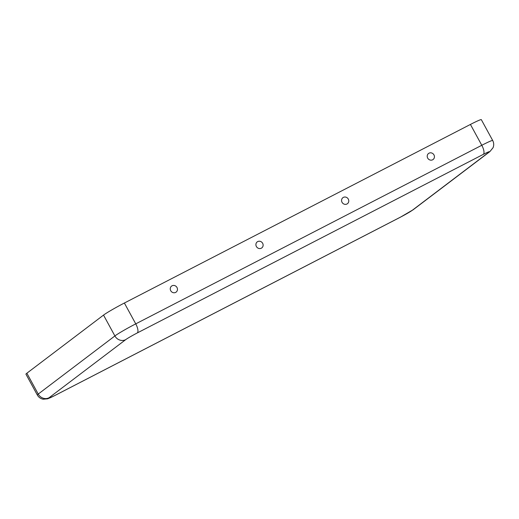 <?xml version="1.0" encoding="UTF-8"?>
<svg xmlns="http://www.w3.org/2000/svg" width="519" height="519" viewBox="0 0 519 519"><rect width="100%" height="100%" fill="white"/><g stroke="black" fill="none" stroke-linecap="round" stroke-linejoin="round"><path stroke-width="0.78" d="M433.949 154.876A3.776 3.51 -127.2 0 1 432.625 159.8A3.776 3.51 -127.2 0 1 427.695 158.1A3.776 3.51 -127.2 0 1 429.018 153.183A3.776 3.51 -127.2 0 1 433.949 154.876M348.294 199.082A3.776 3.51 -127.2 0 1 346.971 203.999A3.776 3.51 -127.2 0 1 342.04 202.306A3.776 3.51 -127.2 0 1 343.364 197.389A3.776 3.51 -127.2 0 1 348.294 199.082M176.985 287.487A3.776 3.51 52.8 0 0 172.055 285.794A3.776 3.51 52.8 0 0 170.732 290.711A3.776 3.51 52.8 0 0 175.662 292.405A3.776 3.51 52.8 0 0 176.985 287.487M262.64 243.281A3.776 3.51 52.8 0 0 257.709 241.588A3.776 3.51 52.8 0 0 256.386 246.512A3.776 3.51 52.8 0 0 261.317 248.205A3.776 3.51 52.8 0 0 262.64 243.281M483.325 154.364L137.282 332.945A10.341 0.603 151.4 0 0 125.695 339.653L49.039 397.768A10.341 0.603 -28.6 0 0 54.586 395.634L400.629 217.052A10.341 0.603 151.4 0 0 412.209 210.344L488.872 152.229A10.341 0.603 -28.6 0 0 483.325 154.364A8.272 2.991 -117.3 0 0 481.788 145.281L470.422 124.443L124.378 303.025A18.606 1.09 151.4 0 0 103.528 315.098L26.871 373.213A18.606 1.09 -28.6 0 0 25.95 374.167L37.316 395.004A18.606 1.09 -28.6 0 1 38.231 394.057L26.871 373.213M470.422 124.443A18.606 1.09 -28.6 0 1 481.327 119.655L492.693 140.493C493.906 142.848 494.03 145.255 493.05 147.714L489.917 151.574L413.254 209.689L400.467 217.156L54.424 395.738A8.272 2.991 62.7 0 0 54.586 395.634M125.695 339.653A8.272 7.694 -127.2 0 1 114.894 335.942L38.231 394.057A8.272 7.694 -127.2 0 0 49.039 397.768M137.282 332.945A8.272 2.991 -117.3 0 0 135.744 323.862A18.606 1.09 151.4 0 0 114.894 335.942L103.528 315.098M492.693 140.493A18.606 1.09 -28.6 0 0 481.788 145.281L135.744 323.862L124.378 303.025M488.872 152.229A8.272 7.694 52.8 0 0 489.917 151.574M412.209 210.344A8.272 7.694 52.8 0 0 413.254 209.689M37.316 395.004C38.633 397.301 40.592 398.709 43.187 399.221L47.735 398.813L54.424 395.738"/></g></svg>
